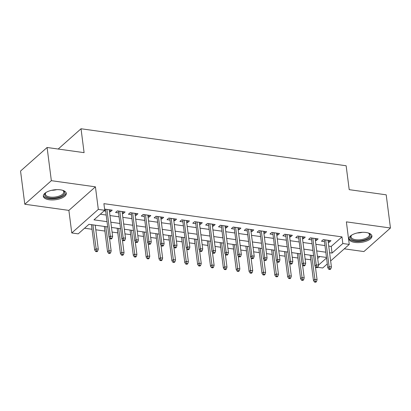 <?xml version="1.0" encoding="UTF-8"?>
<svg xmlns="http://www.w3.org/2000/svg" width="411" height="411" viewBox="0 0 411 411"><rect width="100%" height="100%" fill="white"/><g stroke="black" fill="none" stroke-linecap="round" stroke-linejoin="round"><path stroke-width="0.62" d="M49.207 199.761A11.57 4.989 172.7 0 0 60.895 198.415A11.57 4.989 172.7 0 0 66.279 193.324A11.57 4.989 172.7 0 0 60.402 189.825A11.57 4.989 172.7 0 0 48.714 191.172A11.57 4.989 172.7 0 0 43.33 196.263A11.57 4.989 172.7 0 0 49.207 199.761M354.852 242.418A11.57 4.989 172.7 0 0 366.54 241.077A11.57 4.989 172.7 0 0 371.924 235.981A11.57 4.989 172.7 0 0 366.042 232.487A11.57 4.989 172.7 0 0 354.354 233.828A11.57 4.989 172.7 0 0 348.97 238.925A11.57 4.989 172.7 0 0 354.852 242.418M107.713 226.918L88.966 224.303L78.203 233.854L71.771 232.955L98.316 209.394L104.748 210.293L93.985 219.844L107.04 221.668M68.878 210.391L95.424 186.83L51.349 180.676L47.095 147.492L20.55 171.053L24.799 204.241L68.878 210.391L71.771 232.955M344.295 248.83L363.905 251.568L390.45 228.007L346.375 221.858L349.263 244.422L330.644 260.944M327.31 263.903L322.717 267.982L317.724 267.284M84.548 228.223L92.028 229.266M95.809 229.795L104.897 231.064M112.085 232.066L117.767 232.857M124.954 233.864L130.636 234.655M137.824 235.657L143.506 236.453M150.688 237.455L156.375 238.246M163.557 239.248L169.245 240.045M176.427 241.046L182.114 241.843M189.296 242.844L194.984 243.636M202.166 244.637L207.853 245.434M215.035 246.436L220.722 247.227M227.905 248.234L233.592 249.025M240.774 250.027L246.461 250.823M253.644 251.825L259.331 252.616M266.513 253.618L272.2 254.414M279.382 255.416L285.07 256.207M292.252 257.214L297.939 258.005M305.121 259.007L310.803 259.803M51.349 180.676L24.799 204.241M47.095 147.492L84.096 152.656L81.034 128.761L346.139 165.761L349.201 189.656L386.201 194.819L390.45 228.007M109.465 211.619L110.415 211.752L112.213 210.16L104.594 209.096M122.334 213.417L123.285 213.55L125.078 211.958L117.356 210.879L115.563 212.472L118.553 212.888M135.204 215.21L136.154 215.343L137.947 213.751L130.225 212.672L128.432 214.265L131.422 214.686M148.073 217.008L149.023 217.142L150.816 215.549L143.095 214.47L141.302 216.063L144.292 216.479M160.942 218.801L161.893 218.935L163.686 217.347L155.964 216.268L154.171 217.861L157.161 218.277M173.812 220.599L174.762 220.733L176.555 219.14L168.834 218.061L167.041 219.654L170.031 220.07M186.676 222.397L187.632 222.531L189.425 220.938L181.703 219.859L179.91 221.452L182.9 221.868M199.546 224.19L200.501 224.324L202.294 222.731L194.573 221.657L192.78 223.245L195.764 223.666M212.415 225.988L213.371 226.122L215.164 224.529L207.442 223.45L205.649 225.043L208.634 225.459M225.285 227.786L226.24 227.92L228.033 226.327L220.311 225.249L218.518 226.841L221.503 227.257M238.154 229.579L239.11 229.713L240.903 228.12L233.181 227.042L231.388 228.634L234.373 229.055M251.023 231.378L251.979 231.511L253.772 229.919L246.05 228.84L244.257 230.432L247.242 230.848M263.893 233.171L264.848 233.304L266.641 231.717L258.92 230.638L257.127 232.23L260.112 232.647M276.762 234.969L277.718 235.102L279.511 233.51L271.789 232.431L269.996 234.023L272.981 234.44M289.632 236.767L290.587 236.9L292.38 235.308L284.659 234.229L282.866 235.822L285.851 236.238M302.501 238.56L303.457 238.693L305.25 237.101L297.528 236.027L295.735 237.615L298.72 238.036M315.371 240.358L316.321 240.492L318.119 238.899L310.397 237.82L308.604 239.413L311.589 239.829M317.688 258.447L319.85 256.531M328.743 246.091L331.215 246.441L341.978 236.885L103.901 203.656L104.748 210.293M100.335 214.213L106.187 215.03M109.968 215.559L119.056 216.828M122.838 217.352L131.926 218.621M135.707 219.15L144.795 220.419M148.577 220.948L157.665 222.217M161.446 222.741L170.534 224.01M174.315 224.54L183.404 225.809M187.185 226.338L196.273 227.602M200.054 228.131L209.142 229.4M212.924 229.929L222.012 231.198M225.793 231.722L234.881 232.991M238.657 233.52L247.746 234.789M251.527 235.318L260.615 236.587M264.396 237.111L273.485 238.38M277.266 238.909L286.354 240.178M290.135 240.707L299.223 241.971M303.005 242.5L312.093 243.769M315.874 244.298L324.962 245.567M328.24 242.156L329.19 242.285L330.989 240.697L323.267 239.618L321.469 241.211L324.459 241.627M104.101 210.869L105.684 211.09M81.034 128.761L58.187 149.039M95.424 186.83L98.316 209.394M341.978 236.885L342.831 243.523L349.263 244.422M326.488 257.456L317.4 256.187M313.619 255.657L304.53 254.388M300.749 253.864L291.661 252.595M287.88 252.066L278.792 250.797M275.01 250.268L265.922 249.004M262.141 248.475L253.053 247.206M249.272 246.677L240.183 245.408M236.402 244.884L227.314 243.615M223.533 243.086L214.444 241.817M210.663 241.288L201.575 240.019M197.794 239.495L188.706 238.226M184.924 237.697L175.836 236.428M172.055 235.899L162.967 234.635M159.185 234.106L150.097 232.837M146.316 232.307L137.228 231.039M133.447 230.514L124.358 229.246M120.582 228.716L111.494 227.447M318.535 265.085L326.55 257.969M329.596 252.729L332.067 253.073L342.831 243.523M110.821 222.197L119.909 223.466M123.685 223.99L132.774 225.259M136.555 225.788L145.643 227.057M149.424 227.586L158.512 228.85M162.294 229.379L171.382 230.648M175.163 231.177L184.251 232.446M188.033 232.97L197.121 234.239M200.902 234.768L209.99 236.037M213.771 236.566L222.86 237.835M226.641 238.359L235.729 239.628M239.51 240.158L248.598 241.427M252.38 241.956L261.468 243.22M265.249 243.749L274.337 245.018M278.119 245.547L287.207 246.816M290.988 247.34L300.076 248.609M303.857 249.138L312.946 250.407M316.727 250.936L325.815 252.205M331.215 246.441L332.067 253.073M328.954 240.409L329.19 242.285M316.085 238.616L316.321 240.492M303.215 236.818L303.457 238.693M290.346 235.02L290.587 236.9M277.476 233.227L277.718 235.102M264.607 231.429L264.848 233.304M251.738 229.636L251.979 231.511M238.868 227.838L239.11 229.713M225.999 226.04L226.24 227.92M213.129 224.247L213.371 226.122M200.26 222.449L200.501 224.324M187.39 220.65L187.632 222.531M174.521 218.858L174.762 220.733M161.651 217.059L161.893 218.935M148.782 215.266L149.023 217.142M135.913 213.468L136.154 215.343M123.048 211.67L123.285 213.55M110.179 209.877L110.415 211.752M324.217 239.752L327.808 267.782L329.098 266.631L325.682 239.957M329.55 268.686L328.831 269.323L330.12 269.503L330.834 268.866L329.55 268.686L329.098 266.631L331.415 266.955L327.999 240.276M327.808 267.782L328.831 269.323M330.834 268.866L331.415 266.955M314.482 282.059L315.771 282.239L316.485 281.602L315.201 281.422L314.482 282.059L313.459 280.518L314.749 279.367L317.066 279.691L315.401 266.677M315.201 281.422L311.677 255.39M313.459 280.518L310.213 255.185M317.066 279.691L316.485 281.602M368.292 232.97A10.013 4.316 -7.3 0 1 368.77 233.227A10.013 4.316 -7.3 0 1 367.501 238.647A10.013 4.316 -7.3 0 1 355.469 240.692A10.013 4.316 -7.3 0 1 351.323 235.462A10.013 4.316 -7.3 0 1 351.729 235.092M351.641 235.164A9.268 3.997 172.7 0 0 351.03 236.906A9.268 3.997 172.7 0 0 355.741 239.705A9.268 3.997 172.7 0 0 365.107 238.632A9.268 3.997 172.7 0 0 369.422 234.547A9.268 3.997 172.7 0 0 368.39 233.016M348.996 238.231A11.493 4.958 172.7 0 0 354.75 241.324A11.493 4.958 172.7 0 0 371.729 235.318M62.647 190.308A10.013 4.316 -7.3 0 1 63.13 190.57A10.013 4.316 -7.3 0 1 64.614 192.631A10.013 4.316 -7.3 0 1 54.817 198.061A10.013 4.316 -7.3 0 1 44.722 194.829A10.013 4.316 -7.3 0 1 45.683 192.805A10.013 4.316 -7.3 0 1 46.083 192.43M46.001 192.502A9.268 3.997 172.7 0 0 45.374 194.084A9.268 3.997 172.7 0 0 45.39 194.244A9.268 3.997 172.7 0 0 54.904 197.054A9.268 3.997 172.7 0 0 63.792 192.05A9.268 3.997 172.7 0 0 63.777 191.891A9.268 3.997 172.7 0 0 62.744 190.36M43.35 195.569A11.493 4.958 172.7 0 0 55.3 198.647A11.493 4.958 172.7 0 0 66.084 192.661M311.348 237.954L314.939 265.984L316.229 264.838L312.812 238.159M316.681 266.888L315.961 267.525L317.251 267.705L317.965 267.068L316.681 266.888L316.229 264.838L318.546 265.162L315.129 238.483M314.939 265.984L315.961 267.525M317.965 267.068L318.546 265.162M298.478 236.155L302.07 264.186L303.364 263.04L299.943 236.361M303.811 265.095L303.092 265.732L304.381 265.912L305.096 265.275L303.811 265.095L303.364 263.04L305.676 263.364L302.26 236.685M302.07 264.186L303.092 265.732M305.096 265.275L305.676 263.364M285.609 234.362L289.2 262.393L290.495 261.247L287.073 234.568M290.942 263.297L290.223 263.934L291.512 264.114L292.226 263.477L290.942 263.297L290.495 261.247L292.807 261.566L289.39 234.892M289.2 262.393L290.223 263.934M292.226 263.477L292.807 261.566M272.74 232.564L276.331 260.595L277.625 259.449L274.204 232.77M278.072 261.499L277.353 262.136L278.643 262.316L279.362 261.679L278.072 261.499L277.625 259.449L279.942 259.773L276.521 233.094M276.331 260.595L277.353 262.136M279.362 261.679L279.942 259.773M301.612 280.261L302.902 280.441L303.616 279.804L302.332 279.624L301.612 280.261L300.59 278.72L301.88 277.574L304.197 277.898L302.532 264.879M302.332 279.624L298.807 253.592M300.59 278.72L297.343 253.387M304.197 277.898L303.616 279.804M288.743 278.468L290.032 278.648L290.747 278.011L289.462 277.831L288.743 278.468L287.721 276.922L289.01 275.776L291.327 276.1L289.663 263.086M289.462 277.831L285.938 251.794M287.721 276.922L284.474 251.594M291.327 276.1L290.747 278.011M275.873 276.67L277.163 276.85L277.877 276.213L276.593 276.033L275.873 276.67L274.851 275.129L276.141 273.983L278.458 274.301L276.793 261.288M276.593 276.033L273.074 250.001M274.851 275.129L271.604 249.796M278.458 274.301L277.877 276.213M263.004 274.872L264.294 275.051L265.008 274.414L263.723 274.235L263.004 274.872L261.982 273.33L263.276 272.185L265.588 272.508L263.924 259.495M263.723 274.235L260.204 248.203M261.982 273.33L258.74 247.997M265.588 272.508L265.008 274.414M259.87 230.771L263.461 258.796L264.756 257.651L261.334 230.972M265.203 259.706L264.484 260.343L265.773 260.523L266.492 259.886L265.203 259.706L264.756 257.651L267.073 257.974L263.651 231.295M263.461 258.796L264.484 260.343M266.492 259.886L267.073 257.974M250.135 273.079L251.424 273.258L252.138 272.621L250.854 272.442L250.135 273.079L249.112 271.532L250.407 270.387L252.719 270.71L251.054 257.697M250.854 272.442L247.335 246.41M249.112 271.532L245.87 246.204M252.719 270.71L252.138 272.621M247.001 228.973L250.592 257.003L251.886 255.858L248.47 229.179M252.333 257.908L251.614 258.545L252.904 258.725L253.623 258.087L252.333 257.908L251.886 255.858L254.204 256.181L250.782 229.502M250.592 257.003L251.614 258.545M253.623 258.087L254.204 256.181M237.265 271.281L238.555 271.46L239.274 270.823L237.984 270.644L237.265 271.281L236.243 269.739L237.537 268.594L239.854 268.917L238.185 255.899M237.984 270.644L234.465 244.612M236.243 269.739L233.001 244.406M239.854 268.917L239.274 270.823M234.136 227.175L237.722 255.205L239.017 254.06L235.601 227.381M239.464 256.115L238.75 256.747L240.034 256.926L240.754 256.289L239.464 256.115L239.017 254.06L241.334 254.383L237.912 227.704M237.722 255.205L238.75 256.747M240.754 256.289L241.334 254.383M224.396 269.482L225.685 269.662L226.404 269.025L225.115 268.851L224.396 269.482L223.373 267.941L224.668 266.796L226.985 267.119L225.315 254.106M225.115 268.851L221.596 242.814M223.373 267.941L220.132 242.608M226.985 267.119L226.404 269.025M221.267 225.382L224.858 253.412L226.148 252.262L222.731 225.588M226.595 254.317L225.88 254.954L227.165 255.133L227.884 254.496L226.595 254.317L226.148 252.262L228.465 252.585L225.048 225.906M224.858 253.412L225.88 254.954M227.884 254.496L228.465 252.585M211.526 267.689L212.816 267.869L213.535 267.232L212.246 267.052L211.526 267.689L210.504 266.148L211.799 264.997L214.116 265.321L212.446 252.308M212.246 267.052L208.726 241.021M210.504 266.148L207.262 240.815M214.116 265.321L213.535 267.232M208.398 223.584L211.989 251.614L213.278 250.469L209.862 223.79M213.725 252.518L213.011 253.155L214.295 253.335L215.015 252.698L213.725 252.518L213.278 250.469L215.595 250.792L212.179 224.113M211.989 251.614L213.011 253.155M215.015 252.698L215.595 250.792M198.662 265.891L199.946 266.071L200.666 265.434L199.376 265.254L198.662 265.891L197.634 264.35L198.929 263.204L201.246 263.528L199.576 250.51M199.376 265.254L195.857 239.223M197.634 264.35L194.393 239.017M201.246 263.528L200.666 265.434M195.528 221.791L199.119 249.816L200.409 248.67L196.992 221.991M200.856 250.725L200.142 251.362L201.426 251.542L202.145 250.905L200.856 250.725L200.409 248.67L202.726 248.994L199.309 222.315M199.119 249.816L200.142 251.362M202.145 250.905L202.726 248.994M185.793 264.098L187.077 264.278L187.796 263.641L186.507 263.461L185.793 264.098L184.77 262.552L186.06 261.406L188.377 261.73L186.707 248.717M186.507 263.461L182.987 237.424M184.77 262.552L181.523 237.224M188.377 261.73L187.796 263.641M182.659 219.993L186.25 248.023L187.539 246.877L184.123 220.198M187.986 248.927L187.272 249.564L188.557 249.744L189.276 249.107L187.986 248.927L187.539 246.877L189.856 247.201L186.44 220.522M186.25 248.023L187.272 249.564M189.276 249.107L189.856 247.201M172.923 262.3L174.207 262.48L174.927 261.843L173.637 261.663L172.923 262.3L171.901 260.759L173.19 259.613L175.507 259.932L173.838 246.919M173.637 261.663L170.118 235.631M171.901 260.759L168.654 235.426M175.507 259.932L174.927 261.843M169.789 218.195L173.38 246.225L174.67 245.079L171.253 218.4M175.117 247.129L174.403 247.766L175.687 247.946L176.406 247.309L175.117 247.129L174.67 245.079L176.987 245.403L173.57 218.724M173.38 246.225L174.403 247.766M176.406 247.309L176.987 245.403M160.054 260.502L161.338 260.682L162.057 260.045L160.768 259.865L160.054 260.502L159.031 258.961L160.321 257.815L162.638 258.139L160.968 245.126M160.768 259.865L157.249 233.833M159.031 258.961L155.784 233.628M162.638 258.139L162.057 260.045M156.92 216.402L160.511 244.427L161.8 243.281L158.384 216.602M162.253 245.336L161.533 245.973L162.818 246.153L163.537 245.516L162.253 245.336L161.8 243.281L164.117 243.605L160.701 216.926M160.511 244.427L161.533 245.973M163.537 245.516L164.117 243.605M147.184 258.709L148.469 258.889L149.188 258.252L147.898 258.072L147.184 258.709L146.162 257.163L147.451 256.017L149.768 256.341L148.099 243.327M147.898 258.072L144.379 232.04M146.162 257.163L142.915 231.835M149.768 256.341L149.188 258.252M144.05 214.604L147.641 242.634L148.931 241.488L145.515 214.809M149.383 243.538L148.664 244.175L149.948 244.355L150.667 243.718L149.383 243.538L148.931 241.488L151.248 241.812L147.832 215.133M147.641 242.634L148.664 244.175M150.667 243.718L151.248 241.812M134.315 256.911L135.599 257.091L136.318 256.454L135.029 256.274L134.315 256.911L133.292 255.37L134.582 254.224L136.899 254.548L135.229 241.529M135.029 256.274L131.51 230.242M133.292 255.37L130.046 230.037M136.899 254.548L136.318 256.454M131.181 212.806L134.772 240.836L136.062 239.69L132.645 213.011M136.514 241.745L135.794 242.377L137.079 242.557L137.798 241.92L136.514 241.745L136.062 239.69L138.379 240.014L134.962 213.335M134.772 240.836L135.794 242.377M137.798 241.92L138.379 240.014M121.445 255.113L122.73 255.293L123.449 254.656L122.165 254.481L121.445 255.113L120.423 253.572L121.713 252.426L124.03 252.75L122.365 239.736M122.165 254.481L118.64 228.444M120.423 253.572L117.176 228.239M124.03 252.75L123.449 254.656M118.311 211.013L121.903 239.043L123.192 237.892L119.776 211.218M123.644 239.947L122.925 240.584L124.214 240.764L124.929 240.127L123.644 239.947L123.192 237.892L125.509 238.216L122.093 211.537M121.903 239.043L122.925 240.584M124.929 240.127L125.509 238.216M108.576 253.32L109.86 253.5L110.58 252.863L109.295 252.683L108.576 253.32L107.554 251.779L108.843 250.628L111.16 250.951L109.496 237.938M109.295 252.683L105.771 226.651M107.554 251.779L104.307 226.446M111.16 250.951L110.58 252.863M105.442 209.214L109.033 237.245L110.323 236.099L106.906 209.42M110.775 238.149L110.056 238.786L111.345 238.966L112.059 238.329L110.775 238.149L110.323 236.099L112.64 236.423L109.223 209.744M109.033 237.245L110.056 238.786M112.059 238.329L112.64 236.423M95.706 251.522L96.991 251.702L97.71 251.064L96.426 250.885L95.706 251.522L94.684 249.98L95.974 248.835L98.291 249.158L95.218 225.177M96.426 250.885L92.901 224.853M94.684 249.98L91.437 224.647M98.291 249.158L97.71 251.064M362.332 232.302A9.268 3.997 -7.3 0 1 357.323 232.945M56.692 189.646A9.268 3.997 -7.3 0 1 51.683 190.288"/></g></svg>
